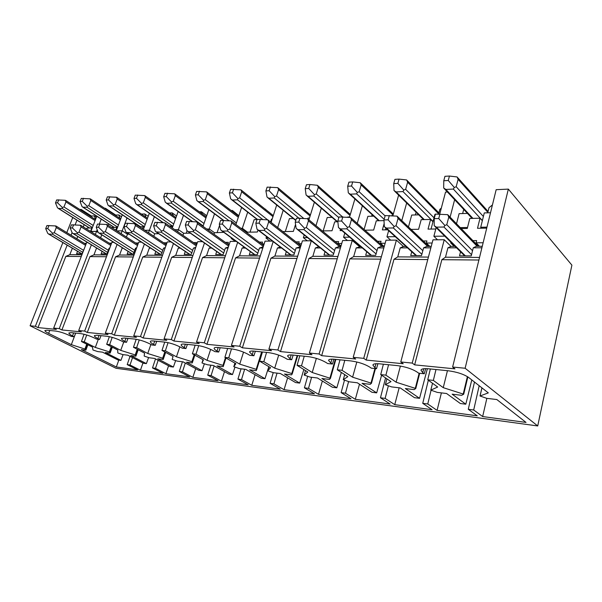 <?xml version="1.0" encoding="UTF-8"?>
<svg xmlns="http://www.w3.org/2000/svg" width="602" height="602" viewBox="0 0 602 602"><rect width="100%" height="100%" fill="white"/><g stroke="black" fill="none" stroke-linecap="round" stroke-linejoin="round"><path stroke-width="0.9" d="M120.919 360.38L118.097 360.026L102.513 352.162L97.772 351.591L93.4 350.153L92.926 349.912L92.505 347.106L81.451 341.53L84.257 341.838L95.319 347.437L109.353 351.869L110.158 353.081L105.327 352.501L120.919 360.38L123.071 354.631M109.827 352.11L111.716 346.918L109.827 352.11M146.376 363.616L143.396 363.239L127.79 355.195L122.763 354.593L118.27 353.118L117.789 352.87L117.759 350.025L106.674 344.314L109.654 344.645L120.739 350.372L135.209 354.939L135.894 356.173L130.777 355.556L146.376 363.616L148.589 357.558M135.691 355.188L137.7 349.506L135.691 355.188M173.368 367.047L170.2 366.641L154.601 358.423L149.266 357.776L144.638 356.256L144.164 356.008L144.563 353.126L133.471 347.279L136.639 347.625L147.738 353.494L162.66 358.205L163.21 359.454L157.769 358.8L173.368 367.047L175.656 360.583M163.142 358.453L165.287 352.215L163.142 358.453M202.016 370.689L198.652 370.26L183.091 361.847L177.417 361.162L172.654 359.597L172.172 359.341L173.075 356.422L161.983 350.424L165.362 350.8L176.446 356.813L191.857 361.674L192.339 361.93L192.249 362.946L186.462 362.246L202.016 370.689L204.394 363.781M232.492 374.557L228.918 374.105L213.432 365.489L207.381 364.759L202.475 363.149L201.994 362.893L203.446 359.936L192.392 353.788L195.996 354.187L207.043 360.35L222.973 365.376L223.455 365.632L223.191 366.663L217.021 365.918L232.492 374.557L234.953 367.16M203.04 359.71L201.994 362.893L203.047 359.71M223.455 365.632L225.931 357.979L223.455 365.632M264.978 378.688L261.163 378.199L245.789 369.38L239.333 368.605L233.787 366.678L235.879 363.683L224.885 357.377L228.737 357.806L239.724 364.135L256.211 369.327L256.693 369.59L256.219 370.629L249.627 369.839L264.978 378.688L268.831 366.663M256.693 369.59L262.179 351.959L256.693 369.59M299.676 383.09L295.59 382.571L280.397 373.533L273.489 372.706L268.251 370.982L267.77 370.719L270.576 367.702L259.688 361.223L263.819 361.682L274.7 368.176L291.789 373.556L292.263 373.819L291.564 374.88L284.505 374.03L299.676 383.09L303.844 369.553M267.77 370.719L268.996 366.761L267.77 370.719M336.819 387.808L332.439 387.259L317.48 377.996L310.068 377.1L304.176 375.054L307.803 372.006L297.057 365.354L301.504 365.843L312.227 372.518L330.438 378.357L329.467 379.433L321.889 378.523L336.819 387.808L341.342 372.427M376.671 392.873L371.968 392.278L357.317 382.782L349.348 381.826L343.268 379.712L347.828 376.634L337.286 369.794L342.079 370.328L352.599 377.183L371.494 383.241L370.215 384.332L362.058 383.354L376.671 392.873L381.608 375.212M419.549 398.321L414.485 397.681L400.232 387.936L391.639 386.905L385.355 384.723L390.991 381.623L380.712 374.594L385.897 375.166L396.139 382.217L415.786 388.508L414.153 389.614L405.349 388.553L419.549 398.321L427.375 368.687M465.797 404.198L460.327 403.506L446.594 393.512L437.3 392.391L430.799 390.134L437.677 387.018L427.736 379.787L433.357 380.411L443.253 387.665L463.706 394.212L461.659 395.318L452.132 394.175L465.797 404.198L471.802 379.93M77.545 251.312L76.612 253.728L82.09 253.758L84.446 248.235M104.658 208.307L105.41 208.269L115.712 215.072L118.79 214.952L121.536 216.773M108.714 223.914L107.946 225.163M120.046 218.458L118.79 214.952M115.554 215.493L115.712 215.072M131.055 207.05L141.41 214.071L144.676 213.943L148.205 216.351M134.833 223.146L133.93 223.613M145.94 217.179L144.676 213.943M169.433 212.973L172.142 212.867L176.552 215.975M162.578 222.334L161.283 222.559M173.361 215.734L172.142 212.867M199.307 211.799L201.339 211.723L206.734 215.667M192.113 221.476L191.368 221.491M202.422 214.071L201.339 211.723M231.191 210.549L232.44 210.504L238.851 215.697M233.245 212.115L232.44 210.504M265.271 209.218L272.006 214.568M257.039 219.572L254.149 219.655L250.041 232.139M265.911 209.722L265.625 209.203M272.149 219.128L271.479 219.151L270.569 221.972M293.317 218.503L289.411 218.624L285.318 231.544M309.473 218.037L307.983 218.082L307.742 218.85M332.048 217.375L327.225 217.518L323.169 230.905M331.07 217.405L331.281 216.72M349.611 216.863L347.098 217.187M373.729 216.156L367.882 216.329L364.09 229.452M371.652 216.216L372.096 214.666M392.895 215.599L391.451 215.636M418.736 214.839L411.708 215.049L408.457 226.946M415.388 214.937L416.11 212.265M441.311 208.134L439.851 209.338L438.617 214.003M435.359 214.357L434.937 214.365L431.04 229.069M439.776 213.966L445.54 192.098L447.429 192.008M460.252 227.609L467.528 227.481M471.343 218.421L471.69 217.051M467.461 213.417L459.108 213.657L456.512 223.756M462.652 213.559L463.713 209.406M490.51 212.739L484.279 212.92L480.727 227.247L486.973 227.135M480.727 227.247L480.99 228.226M487.748 212.822L489.012 207.698L492.421 204.943M481.901 247.791L473.262 247.806L476.272 246.301L482.27 246.286M132.523 357.641L130.024 364.993L140.424 370.245L162.901 373.293L152.502 367.935L155.512 358.897M106.674 344.314L109.353 336.661M99.014 335.457L97.87 338.557L99.571 339.438L96.598 339.122L94.898 338.249C89.811 335.796 85.025 334.245 80.548 333.591L71.179 332.643L68.937 332.944M73.647 332.898L72.511 335.901C70.088 334.652 68.876 333.711 68.891 333.072M86.711 334.99L84.257 341.838M98.314 339.302L95.319 347.437M72.511 335.901L74.212 336.759L75.649 333.094M111.242 346.669L109.353 351.869M112.288 347.211L110.158 353.081M142.96 363.014L140.424 370.245M185.303 363.036L182.459 371.855L192.836 377.341L218.059 380.75L207.72 375.166L210.858 365.181M161.983 350.424L164.737 342.102M154.714 341.093L153.555 344.397L155.263 345.322L151.885 344.969L150.176 344.043C145.022 341.462 139.935 339.806 134.916 339.092L124.29 338.015L121.514 338.399M125.984 338.189L124.832 341.387C122.56 340.168 121.431 339.219 121.461 338.55M139.258 339.919L136.639 347.625M150.906 344.434L147.738 353.494M124.832 341.387L126.54 342.29L127.993 338.392M164.813 351.959L162.66 358.205M165.633 352.403L163.21 359.454M195.71 368.672L192.836 377.341M244.638 369.237L241.507 379.584L251.764 385.31L280.269 389.17L270.102 383.331L273.24 372.623M234.923 363.141L233.794 366.663M224.885 357.377L227.646 348.468M218.187 347.512L217.029 351.056L218.722 352.027L214.861 351.621L213.161 350.65C207.968 347.918 202.528 346.15 196.854 345.352L184.709 344.126C182.481 343.915 181.3 344.141 181.157 344.795L181.217 344.622M185.378 344.193L184.22 347.61C182.135 346.436 181.112 345.495 181.157 344.795M198.735 345.616L195.996 354.187M210.655 349.378L207.043 360.35M184.22 347.61L185.92 348.566L187.388 344.397M225.457 357.708L222.973 365.376M225.983 358.009L223.191 366.663M255.067 374.707L251.764 385.31M311.595 377.288L308.495 388.358L318.518 394.348L350.989 398.735L341.123 392.632L344.472 380.216M304.176 375.054L305.5 370.576L304.191 375.031M297.057 365.354L299.804 355.759M291.172 354.939L290.036 358.709L291.699 359.74L287.237 359.274L285.574 358.243C280.382 355.346 274.542 353.449 268.063 352.554L254.044 351.132C251.207 350.876 249.702 351.162 249.514 351.997L249.582 351.786M253.367 351.079L252.208 354.744L249.514 351.997M266.581 352.403L263.819 361.682M278.696 355.112L274.7 368.176M252.208 354.744L253.893 355.744L255.353 351.267M297.192 355.496L291.789 373.556M297.719 355.549L292.263 373.804L297.727 355.549M322.356 381.013L318.518 394.348M388.35 385.814L385.137 398.396L394.746 404.657L432.086 409.714L422.732 403.317L428.338 380.231M385.355 384.723L386.92 378.839L385.385 384.686M380.712 374.594L383.391 364.21M375.972 363.721L374.918 367.611L376.506 368.71L371.291 368.153L369.696 367.062C364.571 363.984 358.273 361.937 350.8 360.914L334.434 359.259C330.769 358.927 328.805 359.304 328.557 360.372L328.624 360.139M331.928 359.138L330.822 362.991L328.557 360.372M344.795 360.312L342.079 370.328M356.828 361.99L352.599 377.183M330.822 362.991L332.447 364.052L333.892 359.213M374.941 368.544L371.02 382.977M371.494 383.241L375.475 368.597L371.487 383.211M399.164 387.808L394.746 404.657M479.184 385.716L473.699 409.992L482.646 416.554L526.02 422.423L496.831 399.547L486.747 398.336L480.012 395.996L488.32 392.88L468.627 377.439C463.683 374.158 456.843 371.923 448.099 370.757L428.752 368.8C423.913 368.371 421.317 368.853 420.979 370.23L421.046 369.982M481.961 387.891L480.072 395.943M423.733 368.74L422.747 372.63L420.979 370.23M435.983 369.53L433.357 380.411M447.444 370.689L443.253 387.665M422.747 372.63L424.282 373.759L425.637 368.635M467.393 376.596L463.231 393.941M467.822 376.867L463.675 394.152M486.86 398.351L482.646 416.554M130.024 356.346L127.203 364.616L137.602 369.869L116.336 366.987L81.308 349.611L85.868 350.161L85.431 349.205L71.329 344.66L48.619 333.395C46.128 332.138 44.887 331.198 44.894 330.581L44.939 330.46M81.451 341.53L84.062 334.245M44.894 330.581L46.956 330.197L55.783 331.092C60.027 331.71 64.67 333.215 69.712 335.607L71.405 336.458L74.212 336.759M75.686 333.102L71.329 344.66M86.733 344.193L84.957 348.972M87.207 344.434L85.431 349.205M87.869 344.773L85.868 350.161M118.805 360.116L116.336 366.987M431.055 390.322L427.766 403.98L437.082 410.383L477.266 415.824L468.273 409.277L474.481 382.029M430.799 390.134L432.522 383.271L430.844 390.088M427.736 379.787L430.362 368.958M424.282 373.759L418.623 373.157L417.073 372.036C412.024 368.853 405.47 366.716 397.395 365.625L379.636 363.834C375.43 363.457 373.187 363.879 372.894 365.09L372.962 364.85M374.918 367.611L372.894 365.09M388.568 364.737L385.897 375.166M400.398 366.046L396.139 382.217M376.506 368.71L377.913 363.706M419.165 373.217L415.312 388.245M419.662 373.27L415.771 388.463M441.401 392.888L437.082 410.383M348.603 381.578L345.48 393.204L355.323 399.322L390.104 404.032L380.464 397.779L385.566 377.913M344.72 374.617L343.29 379.681M337.286 369.794L340.002 359.823M332.447 364.052L327.631 363.54L325.998 362.479C320.828 359.499 314.771 357.528 307.825 356.572L292.7 355.045C289.479 354.751 287.764 355.075 287.553 356.023L287.621 355.797M290.036 358.709L287.553 356.023M304.243 356.211L301.504 365.843M316.366 358.371L312.227 372.518M291.699 359.74L293.151 355.09M335.314 359.349L329.956 378.094M330.438 378.357L335.856 359.402L330.43 378.334M359.492 384.189L355.323 399.322M277.033 373.135L273.91 383.828L284.069 389.682L314.462 393.798L304.424 387.823L307.667 376.31M259.688 361.223L262.449 351.982M253.893 355.744L249.74 355.308L248.062 354.307C242.862 351.5 237.233 349.672 231.176 348.821L218.142 347.505C215.636 347.271 214.304 347.527 214.139 348.265L214.207 348.076M217.029 351.056C215.057 349.905 214.094 348.972 214.139 348.265M231.507 348.859L228.737 357.806M243.539 352.125L239.724 364.135M218.722 352.027L220.189 347.708M261.644 351.899L256.211 369.327M287.628 377.838L284.069 389.682M214.124 365.873L211.084 375.603L221.408 381.209L248.197 384.828L237.933 379.117L241.063 368.808M192.392 353.788L195.153 345.179M185.92 348.566L182.316 348.182L180.615 347.234C175.43 344.577 170.178 342.877 164.843 342.117L153.495 340.965C151.508 340.785 150.455 340.98 150.334 341.567L150.387 341.402M153.555 344.397C151.373 343.193 150.297 342.252 150.334 341.567M168.048 342.651L165.362 350.8M179.84 346.827L176.446 356.813M155.263 345.322L156.723 341.296M194.168 354.774L191.857 361.674M194.642 355.037L192.339 361.93L194.642 355.037M194.852 355.157L192.249 362.946M224.493 371.645L221.408 381.209M158.153 360.289L155.489 368.326L165.881 373.691L189.675 376.912L179.298 371.442L182.429 361.764M133.471 347.279L136.202 339.265M126.54 342.29L123.372 341.951L121.664 341.056C116.54 338.535 111.611 336.939 106.878 336.255L96.907 335.246L94.416 335.585M97.87 338.557C95.515 337.323 94.348 336.375 94.364 335.72M112.19 337.368L109.654 344.645M123.756 341.996L120.739 350.372M99.571 339.438L101.023 335.66M137.218 349.258L135.209 354.939M138.167 349.754L135.894 356.173M168.583 365.79L165.881 373.691M96.787 216.216L90.91 231.461L96.553 231.341L90.834 231.635M105.41 208.269L105.245 208.698M101.256 219.098L99.375 224.004M97.17 229.753L96.561 231.341L98.976 233.049L103.552 233.313L133.907 252.501M122.281 214.801L116.344 230.566M127.014 217.947L122.206 230.807L116.886 230.912L122.191 230.807L127.474 234.216L126.412 237.045M149.349 213.243L143.434 229.354M154.375 216.697L149.431 230.235L144.901 230.325L149.416 230.235L154.691 233.757L153.796 236.24M149.431 230.235L154.706 233.757M157.25 233.711L157.551 232.884M178.139 211.52L172.27 227.97M183.482 215.328L178.41 229.625L174.783 229.701L178.395 229.625L183.663 233.267L182.94 235.314M178.41 229.625L183.678 233.267M186.214 233.222L187.064 230.792M208.834 209.601L203.017 226.382M214.523 213.823L209.308 228.978L206.719 229.031L209.293 228.978L214.553 232.741L214.019 234.253M217.081 232.696L219.587 225.344M241.613 207.449L235.886 224.546M247.685 212.145L242.328 228.286L240.935 228.316L242.305 228.286L247.512 232.184L247.234 233.027M242.328 228.286L247.535 232.184M276.709 205.004L271.103 222.386M277.68 227.548L283.203 210.279M314.372 202.204L308.916 219.828M321.333 208.172L315.967 225.667M336.586 221.799L336.811 221.039M354.902 198.946L349.453 217.39M362.366 205.771L357.219 223.402M378.086 220.761L378.349 219.843M385.882 228.128L385.393 229.844M398.637 195.093L392.843 215.764M406.666 202.987L401.79 220.633M422.875 219.64L423.168 218.526M454.63 199.706L450.108 217.156M537.721 425.953L465.135 368.251L508.344 189.111L571.9 265.143L537.721 425.953L115.983 368.258L30.1 325.772L62.871 242.561M66.792 232.598L72.737 217.503M478.899 260.019L441.845 259.695L414.65 364.872L454.969 368.86L452.621 367.032L496.168 189.69L508.344 189.111M452.621 367.032L465.135 368.251M460.688 251.184L459.514 255.827L471.246 255.895L473.262 247.806M456.557 247.821L447.911 247.828L450.981 246.361L455.067 246.353M479.538 257.423L445.495 257.197L447.911 247.828M441.845 259.695L445.495 257.197M411.866 251.29L410.707 255.564L421.513 255.617L423.582 247.858L430.851 247.851M407.509 247.873L400.217 247.889L397.756 256.881L428.413 257.084M427.759 259.567L393.986 259.274L397.756 256.881M393.986 259.274L366.227 360.079L403.22 363.736L400.781 361.968L412.235 363.089L414.65 364.872M366.814 251.35L365.677 255.316L375.663 255.368L377.77 247.911L383.843 247.904M362.276 247.926L356.173 247.934L353.667 256.587L381.359 256.768M380.697 259.153L349.807 258.883L353.667 256.587M349.807 258.883L321.656 355.669L355.714 359.033L353.201 357.325L363.728 358.348L366.227 360.079M325.11 251.38L323.996 255.082L333.252 255.135L335.382 247.956L340.431 247.949M320.422 247.971L315.358 247.979L312.829 256.309L337.91 256.482M337.233 258.77L308.909 258.521L312.829 256.309M308.909 258.521L280.494 351.591L311.964 354.706L309.39 353.043L319.098 353.991L321.656 355.669M286.401 251.395L285.31 254.872L293.904 254.917L296.056 248.001L300.202 247.994M281.593 248.016L277.439 248.024L274.888 256.053L297.659 256.211M296.974 258.416L270.923 258.19L274.888 256.053M270.923 258.19L242.365 347.821L271.525 350.703L268.913 349.092L277.891 349.973L280.494 351.591M250.312 251.583L249.303 254.676L257.31 254.721L259.47 248.039L262.826 248.039M245.465 248.054L242.117 248.062L239.558 255.82L260.267 255.955M259.582 258.092L235.563 257.874L239.558 255.82M235.563 257.874L206.945 344.314L234.035 346.993L231.401 345.428L239.731 346.24L242.365 347.821M216.705 251.538L215.704 254.488L223.184 254.533L225.351 248.077L228.007 248.077M211.769 248.092L209.135 248.099L206.569 255.602L225.449 255.73M224.757 257.784L202.558 257.588L206.569 255.602M202.558 257.588L173.955 341.048L199.194 343.546L196.545 342.026L204.289 342.786L206.945 344.314M185.265 251.493L184.28 254.315L191.278 254.36L193.445 248.114L195.492 248.114M180.261 248.129L178.267 248.129L175.701 255.391L192.933 255.511M192.241 257.498L171.683 257.317L175.701 255.391M171.683 257.317L143.156 338L166.731 340.333L164.068 338.858L171.292 339.558L173.955 341.048M155.805 251.448L154.827 254.157L161.396 254.194L163.556 248.152L165.061 248.144M150.748 248.159L149.311 248.167L146.76 255.203L162.51 255.308M161.825 257.227L142.734 257.062L146.76 255.203M142.734 257.062L114.327 335.148L136.398 337.331L133.734 335.893L140.492 336.556L143.156 338M128.136 251.403L127.172 254.006L133.343 254.036L135.495 248.182L136.526 248.182M123.034 248.197L122.101 248.197L119.557 255.015L133.975 255.113M133.29 256.979L115.546 256.821L119.557 255.015M115.546 256.821L87.298 332.47L107.999 334.524L105.342 333.124L111.671 333.741L114.327 335.148M102.092 251.358L101.144 253.863L106.953 253.893L109.097 248.212L109.699 248.205M96.975 248.22L96.478 248.22L93.957 254.849L107.171 254.932M106.486 256.745L89.954 256.595L93.957 254.849M89.954 256.595L61.901 329.956L81.36 331.883L78.704 330.521L84.649 331.1L87.298 332.47M72.375 248.227L69.802 254.684L65.829 256.384L37.994 327.593L35.367 326.292L30.1 325.772M87.689 242.546L86.635 242.553L53.676 328.075L56.31 329.407L37.994 327.593M65.829 256.384L81.255 256.52M468.273 409.277L473.699 409.992M422.732 403.317L427.766 403.98M380.464 397.779L385.137 398.396M341.123 392.632L345.48 393.204M304.424 387.823L308.495 388.358M270.102 383.331L273.91 383.828M237.933 379.117L241.507 379.584M207.72 375.166L211.084 375.603M179.298 371.442L182.459 371.855M152.502 367.935L155.489 368.326M127.203 364.616L130.024 364.993M53.676 328.075L59.259 328.624L61.901 329.956M79.795 209.488L81.172 209.428L80.871 210.181M76.966 220.159L75.122 224.862M72.082 232.613L71.066 235.201M67.176 245.127L35.367 326.292M95.53 219.489L94.356 215.915L91.444 216.028L81.172 209.428M91.158 216.773L91.444 216.028M83.294 226.924L84.167 224.681M94.356 215.915L96.395 217.232M450.981 246.361L444.246 239.739L412.235 363.089M400.781 361.968L432.966 239.829L444.246 239.739M423.582 247.858L426.713 246.414L431.228 246.406M400.217 247.889L403.4 246.474L405.966 246.466M403.4 246.474L396.409 240.115L363.728 358.348M353.201 357.325L386.002 240.198L396.409 240.115M377.77 247.911L380.983 246.519L384.234 246.511M356.173 247.934L360.681 246.572M359.424 246.572L352.238 240.461L319.098 353.991M309.39 353.043L342.621 240.537L352.238 240.461M335.382 247.956L338.67 246.624L340.822 246.617M315.358 247.979L318.797 246.669M318.676 246.669L311.339 240.785L277.891 349.973M268.913 349.092L302.415 240.853L311.339 240.785M296.056 248.001L300.601 246.707M280.223 246.97L277.439 248.024M273.18 241.62L239.731 346.24M231.401 345.428L265.046 241.146L272.488 241.093M259.47 248.039L263.224 246.797M244.359 247.256L242.117 248.062M237.647 242.38L204.289 342.786M196.545 342.026L230.235 241.425L236.262 241.372M228.361 247.016L225.351 248.077M210.896 247.49L209.135 248.099M204.484 243.02L171.292 339.558M164.068 338.858L197.719 241.68L202.505 241.643M195.77 247.324L193.445 248.114M179.599 247.685L178.267 248.129M173.466 243.569L140.492 336.556M133.734 335.893L167.288 241.921L170.968 241.891M165.264 247.588L163.556 248.152M150.267 247.851L149.311 248.167M144.397 244.043L111.671 333.741M105.342 333.124L138.738 242.139L141.44 242.124M136.662 247.806L135.495 248.182M122.725 247.994L122.101 248.197M117.089 244.45L84.649 331.1M78.704 330.521L111.904 242.35L113.733 242.343M109.782 247.994L109.097 248.212M91.399 244.811L59.259 328.624M69.802 254.684L81.932 254.766M435.795 228.993L428.022 229.121L430.603 219.444L421.189 219.677L418.601 229.279L411.061 229.407M432.123 243.027L426.359 243.057L426.916 240.95L423.274 240.981M387.718 229.806L382.368 229.896L384.166 223.538M384.008 220.61L376.295 220.806L373.654 230.047L364.925 230.19M385.145 243.268L380.472 243.291L381.036 241.274L377.522 241.297M341.913 230.581L340.107 230.611L340.476 229.362M337.865 221.769L334.697 221.852L332.026 230.754L322.311 230.912M341.748 243.494L338.015 243.517L338.595 241.568L335.201 241.59M295.552 224.411L293.362 231.409L282.827 231.582M301.527 243.705L298.622 243.72L299.209 241.838L295.936 241.861M257.987 230.062L257.355 232.018L247.512 232.184M264.158 243.893L261.975 243.908L262.562 242.094L259.409 242.117M223.824 232.334L214.538 232.741L209.293 228.978L208.774 230.498M229.347 244.073L227.789 244.081L228.376 242.335L225.344 242.358M190.322 233.155L183.663 233.267M196.831 244.246L195.831 244.246L196.418 242.553L193.49 242.576M172.646 226.916L171.246 225.953L170.87 227.007M171.246 225.953L169.403 225.998M158.747 233.689L154.691 233.757M166.4 244.404L165.881 244.404L166.468 242.764L163.646 242.787M144.179 227.323L143.178 226.653L142.433 228.685M143.178 226.653L139.513 226.743M129.212 234.186L127.458 234.216L122.191 230.807L121.122 233.644M137.858 244.547L138.355 242.96L135.623 242.982M117.413 227.729L116.765 227.315L115.697 230.152M116.765 227.315L111.633 227.533M101.753 234.803L100.624 237.76M111.603 243.148L109.263 243.163M92.189 228.143L91.865 227.94L90.518 231.439M91.865 227.94L87.057 228.06L86.673 229.038M77.741 236.451L76.853 238.731M86.342 243.321L84.423 243.336M437.511 239.792L433.876 236.262L444.758 236.142M483.135 242.764L476.107 242.802L476.649 240.604L472.886 240.634M390.698 240.16L386.943 236.774L395.251 236.684M347.429 240.499L343.569 237.241L349.657 237.18M307.306 240.815L303.37 237.677L307.539 237.632M270.005 241.109L266.016 238.083L268.507 238.061M235.232 241.379L231.213 238.467L232.244 238.452M95.357 234.464L96.553 231.341L98.171 232.357M482.345 220.731L480.012 218.202L469.801 218.458L467.28 228.459L461.17 228.564M480.012 218.202L477.506 228.286L486.732 228.128M476.107 242.802L479.493 246.293M451.605 242.922L450.717 242.93L450.898 242.222M432.966 221.792L430.603 219.444M165.881 244.404L166.302 244.683M195.831 244.246L196.636 244.811M227.789 244.081L229.046 244.984M261.975 243.908L263.736 245.225M298.622 243.72L300.955 245.548M338.015 243.517L341.01 245.992M380.472 243.291L384.121 246.511M426.359 243.057L429.888 246.406M450.717 242.93L454.179 246.353M149.416 230.235L148.513 232.726M178.395 229.625L177.665 231.687M242.305 228.286L242.027 229.129M231.416 237.85L231.213 238.467M266.513 236.541L266.016 238.083M304.213 234.968L303.37 237.677M344.811 233.049L343.569 237.241M388.651 230.664L386.943 236.774M436.149 227.631L433.876 236.262M478.379 246.293L447.715 214.681L448.768 217.104L446.797 224.689L472.532 250.741M439.942 213.958L438.738 218.526L434.223 218.646L435.427 214.094L447.715 214.681M446.797 224.689L444.893 225.494L443.937 227.014L436.435 227.157L434.208 225.705L434.223 218.646M444.893 225.494L438.738 218.526M457.114 177.003L458.107 179.343L456.181 186.733L483.391 216.487M449.438 176.047L448.264 180.495L443.772 180.75L444.946 176.318L449.438 176.047L457.068 176.943M456.181 186.733L454.322 187.478L453.351 189.073L445.886 189.442L443.682 188.02L443.772 180.75M454.322 187.478L448.264 180.495M65.686 200.443L65.204 200.3L65.972 201.926L63.962 206.96L93.212 225.487M58.755 199.781L57.536 202.806L55.489 202.927L56.701 199.902L65.204 200.3M63.962 206.96L62.337 207.479L62.33 208.525L58.266 208.412L57.468 207.735L55.489 202.927M62.337 207.479L57.536 202.806M56.016 226.036L55.519 225.931L56.295 227.564L54.248 232.688L83.452 250.244M48.98 225.487L47.739 228.572L45.699 228.625L46.933 225.547L55.519 225.931M54.248 232.688L52.6 233.237L52.607 234.253L48.619 234.058L47.746 233.335L45.699 228.625M52.6 233.237L47.739 228.572M90.496 198.961L90.037 198.826L90.827 200.496L88.803 205.681L118.444 224.99M83.475 198.276L82.248 201.399L80.074 201.519L81.3 198.412L90.037 198.826M88.803 205.681L87.155 206.215L87.102 207.299L82.76 207.156L81.985 206.478L80.074 201.519M87.155 206.215L82.248 201.399M80.751 225.329L80.277 225.223L81.067 226.901L79.012 232.184L108.322 250.274M73.617 224.757L72.375 227.94L70.201 227.992L71.45 224.824L80.277 225.223M79.012 232.184L77.334 232.748L77.297 233.794L73.03 233.576L72.18 232.854L70.201 227.992M77.334 232.748L72.375 227.94M116.848 197.396L116.419 197.253L117.224 198.976L115.193 204.319L145.225 224.486M109.745 196.681L108.51 199.894L106.2 200.03L107.427 196.824L116.419 197.253M115.193 204.319L113.515 204.868L113.417 205.989L108.766 205.809L108.021 205.154L106.2 200.03M113.515 204.868L108.51 199.894M107.043 224.576L106.592 224.463L107.404 226.202L105.335 231.65L134.713 250.304M99.819 223.989L98.562 227.263L96.252 227.323L97.509 224.057L106.592 224.463M103.552 233.313L103.634 232.229L105.335 231.65M103.634 232.229L98.562 227.263M96.252 227.323L98.149 232.342M144.909 195.725L145.33 197.351L143.291 202.874L173.692 223.974M137.715 194.98L136.481 198.299L134.013 198.442L135.247 195.131L144.503 195.575M143.291 202.874L141.583 203.438L141.432 204.59L137.316 204.8L135.728 203.739L134.013 198.442M141.583 203.438L136.481 198.299M135.044 223.778L134.622 223.666L135.458 225.449L133.373 231.078L162.773 250.342M127.737 223.161L126.473 226.548L124.004 226.608L125.269 223.237L134.622 223.666M133.373 231.078L131.65 231.68L131.507 232.793L126.601 232.492L125.803 231.793L124.004 226.608M131.65 231.68L126.473 226.548M174.828 193.942L175.31 195.627L173.263 201.324L204.025 223.477M167.559 193.167L166.318 196.598L163.676 196.749L164.925 193.332L174.46 193.791M173.263 201.324L171.532 201.911L171.314 203.107L166.927 203.325L165.279 202.227L163.676 196.749M171.532 201.911L166.318 196.598M164.925 222.921L165.399 224.651L163.308 230.468L192.663 250.379M157.536 222.288L156.264 225.78L153.63 225.848L154.902 222.364L164.542 222.8M163.308 230.468L161.554 231.085L161.359 232.244L156.069 231.89L155.308 231.213L153.63 225.848M161.554 231.085L156.264 225.78M206.817 192.03L207.359 193.784L205.305 199.676L236.413 222.988M199.465 191.233L198.216 194.777L195.402 194.935L196.643 191.406L206.486 191.88M205.305 199.676L203.551 200.278L203.265 201.519L198.57 201.753L196.854 200.617L195.402 194.935M203.551 200.278L198.216 194.777M196.892 222.003L197.426 223.801L195.326 229.813L224.561 250.424M189.412 221.348L188.14 224.967L185.326 225.035L186.597 221.431L196.538 221.882M195.326 229.813L193.551 230.461L193.28 231.65L188.584 231.74L186.861 230.589L185.326 225.035M193.551 230.461L188.14 224.967M241.086 189.984L241.688 191.805L239.634 197.9L267.619 219.835M233.659 189.156L232.417 192.821L229.385 192.994L230.634 189.337L240.792 189.833M239.634 197.9L237.858 198.525L237.497 199.811L232.455 200.067L230.679 198.893L229.385 192.994M237.858 198.525L232.417 192.821M231.168 221.017L231.762 222.883L229.663 229.114L258.687 250.47M223.605 220.34L222.334 224.087L219.309 224.162L220.58 220.43L230.852 220.904M229.663 229.114L227.857 229.783L227.511 231.017L222.469 231.108L220.678 229.919L219.309 224.162M227.857 229.783L222.334 224.087M277.891 187.786L278.568 189.683L276.521 196.004L303.686 218.391M270.396 186.921L269.154 190.721L265.903 190.909L267.145 187.124L277.642 187.636M276.521 196.004L274.723 196.643L274.264 197.983L268.846 198.254L267.002 197.035L265.903 190.909M274.723 196.643L269.154 190.721M268.003 219.956L268.665 221.905L266.573 228.361L295.281 250.515M260.365 219.256L259.101 223.139L255.835 223.229L257.107 219.354L267.732 219.843M266.573 228.361L264.745 229.053L264.308 230.34L258.883 230.438L257.016 229.204L255.835 223.229M264.745 229.053L259.101 223.139M317.532 185.416L318.277 187.395L316.246 193.949L342.478 216.833M309.977 184.521L308.736 188.464L305.229 188.667L306.463 184.731L309.977 184.521L317.322 185.273M316.246 193.949L314.425 194.619L313.868 196.011L308.021 196.305L306.102 195.04L305.229 188.667M314.425 194.619L308.736 188.464M307.697 218.819L308.442 220.844L306.365 227.556L334.607 250.56M299.999 218.09L298.743 222.123L295.221 222.213L296.485 218.187L307.479 218.707M306.365 227.556L304.514 228.263L303.972 229.603L298.118 229.716L296.169 228.429L295.221 222.213M304.514 228.263L298.743 222.123M360.335 182.85L361.155 184.927L359.153 191.737L385.114 215.892M352.727 181.924L351.508 186.026L347.708 186.236L348.927 182.15L352.727 181.924L360.177 182.722M359.153 191.737L357.31 192.429L356.64 193.882L350.319 194.198L348.31 192.888L347.708 186.236M357.31 192.429L351.508 186.026M350.612 217.578L351.433 219.692L349.378 226.676L377.002 250.62M342.854 216.825L341.605 221.024L337.797 221.122L339.046 216.938L350.439 217.472M349.378 226.676L347.505 227.421L346.842 228.813L340.506 228.933L338.474 227.594L337.797 221.122M347.505 227.421L341.605 221.024M406.711 180.066L407.614 182.248L405.643 189.344L434.027 217.796M399.058 179.11L397.862 183.377L393.731 183.61L394.935 179.358L399.058 179.11L406.606 179.953L438.918 212.867M405.643 189.344L403.791 190.059L402.979 191.579L396.124 191.918L394.017 190.556L393.731 183.61M403.791 190.059L397.862 183.377M397.147 216.231L398.05 218.451L396.026 225.727L422.83 250.673M389.343 215.456L388.109 219.828L383.971 219.933L385.205 215.576L397.027 216.133M396.026 225.727L394.137 226.495L393.339 227.955L386.461 228.083L384.332 226.691L383.971 219.933M394.137 226.495L388.109 219.828M49.748 330.475L48.619 333.395M448.768 217.104L477.16 246.301M443.937 227.014L471.539 254.721M465.406 255.858L436.435 227.157M458.107 179.343L487.861 212.363M453.351 189.073L482.383 220.558M472.931 218.383L445.886 189.442M65.972 201.926L95.108 220.573M62.33 208.525L92.43 227.518M89.615 228L58.913 208.698M56.295 227.564L85.559 245.345M52.607 234.253L82.677 252.246M81.797 253.758L49.198 234.313M90.827 200.496L120.347 219.926M87.102 207.299L117.646 227.105M114.282 227.375L83.467 207.479M81.067 226.901L110.753 245.42M77.297 233.794L107.532 252.366M106.411 253.893L73.677 233.862M117.224 198.976L147.136 219.271M113.417 205.989L144.405 226.698M140.432 226.721L109.556 206.177M107.404 226.202L137.497 245.526M132.508 254.036L99.699 233.38M145.33 197.351L175.611 218.601M141.432 204.59L172.864 226.307M163.39 222.717L137.316 204.8M135.458 225.449L165.949 245.669M131.507 232.793L161.953 252.644M160.245 254.187L127.406 232.869M175.31 195.627L205.944 217.932M171.314 203.107L203.183 225.923M192.557 221.581L166.927 203.325M165.399 224.651L196.275 245.857M161.359 232.244L191.82 252.802M189.773 254.345L156.971 232.319M207.359 193.784L238.324 217.269M203.265 201.519L229.084 220.761M223.658 220.34L198.57 201.753M197.426 223.801L228.67 246.098M193.28 231.65L223.703 252.983M221.265 254.518L188.584 231.74M241.688 191.805L272.962 216.615M237.497 199.811L262.683 219.437M257.363 219.346L232.455 200.067M231.762 222.883L263.345 246.421M227.511 231.017L257.806 253.179M254.939 254.706L222.469 231.108M278.568 189.683L310.105 216.005M274.264 197.983L298.848 218.12M295.853 220.204L268.846 198.254M268.665 221.905L300.383 246.707M264.308 230.34L294.378 253.397M291.014 254.902L258.883 230.438M318.277 187.395L350.025 215.456M313.868 196.011L338.836 217.646M337.669 221.777L308.021 196.305M308.442 220.844L339.641 246.617M303.972 229.603L333.689 253.653M329.761 255.12L298.118 229.716M361.155 184.927L393.053 215.012M356.64 193.882L384.151 219.301M379.32 220.731L350.319 194.198M351.433 219.692L381.939 246.519M346.842 228.813L376.062 253.954M371.494 255.346L340.506 228.933M407.614 182.248L438.67 213.823M402.979 191.579L433.049 221.491M424.267 219.602L396.124 191.918M398.05 218.451L427.631 246.414M393.339 227.955L421.867 254.3M416.569 255.594L386.461 228.083M234.923 363.134L233.787 366.678M481.916 387.861L480.012 395.996M467.859 376.89L463.706 394.212M419.692 373.27L415.786 388.508M344.705 374.602L343.268 379.712M434.937 226.435L464.676 255.858M457.264 177.176L488.087 211.452M444.216 188.576L472.134 218.406M65.633 200.406L95.5 219.557M58.537 208.585L89.442 228M55.978 226.013L85.973 244.277M48.882 234.223L81.646 253.758M90.435 198.931L120.731 218.91M83.053 207.344L114.087 227.383M80.713 225.306L111.152 244.344M73.331 233.757L106.238 253.893M116.788 197.351L147.513 218.248M109.09 206.027L140.213 226.728M106.998 224.546L137.828 244.397M99.3 233.26L132.32 254.036M144.841 195.673L175.98 217.578M136.797 204.62L163.104 222.695M134.999 223.741L165.919 244.299M126.954 232.726L160.027 254.187M174.761 193.889L206.305 216.901M166.333 203.115L192.234 221.559M164.873 222.883L195.846 244.201M156.46 232.154L189.525 254.345M206.742 191.97L238.67 216.238M197.892 201.497L223.334 220.347M196.839 221.957L229.038 244.999M188.005 231.537L220.987 254.518M241.003 189.916L273.293 215.591M231.68 199.766L257.084 219.421M231.1 220.972L263.699 245.323M221.799 230.867L254.616 254.706M277.8 187.704L310.414 214.989M267.958 197.892L295.763 220.49M267.928 219.903L300.895 245.751M258.107 230.145L290.638 254.902M317.427 185.326L350.319 214.455M306.99 195.861L337.188 221.784M307.622 218.752L340.913 246.316M297.215 229.354L329.324 255.113M360.229 182.745L393.332 214.034M349.115 193.656L378.748 220.746M350.53 217.503L383.444 246.519M339.453 228.482L370.982 255.346M394.701 191.233L423.597 219.617M397.057 216.148L429.008 246.414M385.205 227.518L415.959 255.587"/></g></svg>
